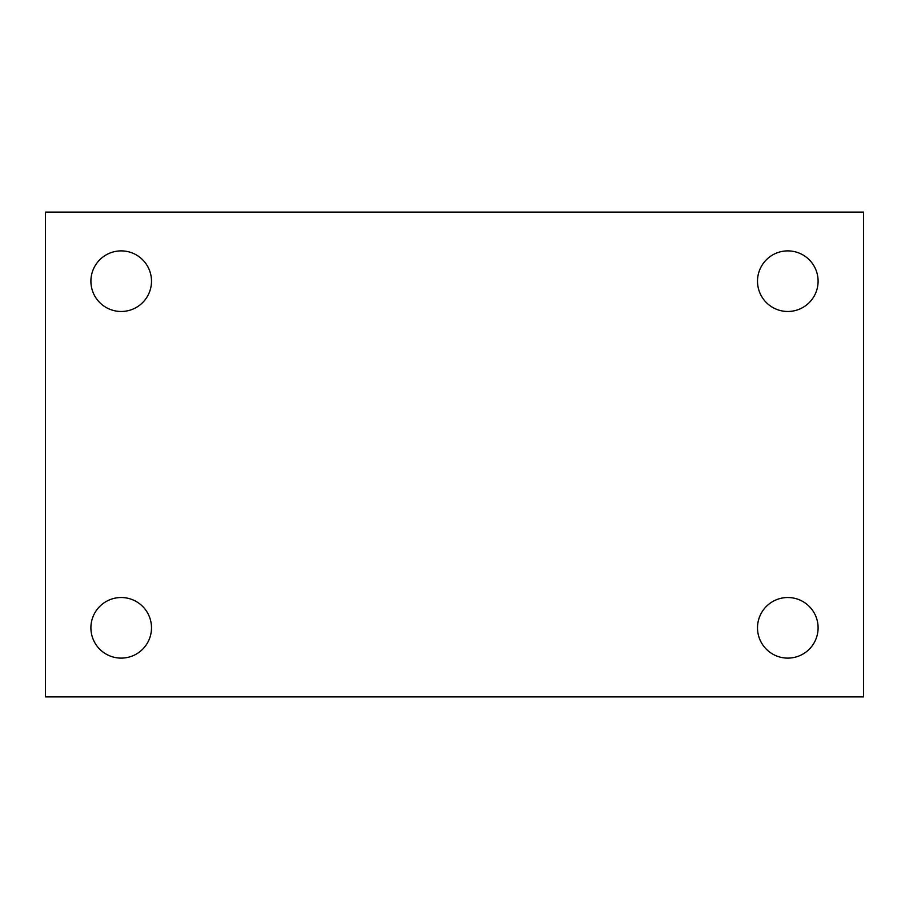 <?xml version="1.0" encoding="UTF-8"?>
<svg xmlns="http://www.w3.org/2000/svg" width="909" height="909" viewBox="0 0 909 909"><rect width="100%" height="100%" fill="white"/><g stroke="black" fill="none" stroke-linecap="round" stroke-linejoin="round"><path stroke-width="1.36" d="M45.45 212.104L863.55 212.104L863.55 696.896L45.45 696.896L45.45 212.104M121.204 597.52A30.304 30.304 0 0 1 151.496 627.812A30.304 30.304 0 0 1 121.204 658.116A30.304 30.304 0 0 1 90.9 627.812A30.304 30.304 0 0 1 121.204 597.52M787.796 597.52A30.304 30.304 0 0 1 818.1 627.812A30.304 30.304 0 0 1 787.796 658.116A30.304 30.304 0 0 1 757.504 627.812A30.304 30.304 0 0 1 787.796 597.52M787.796 250.884A30.304 30.304 0 0 1 818.1 281.188A30.304 30.304 0 0 1 787.796 311.48A30.304 30.304 0 0 1 757.504 281.188A30.304 30.304 0 0 1 787.796 250.884M121.204 250.884A30.304 30.304 0 0 1 151.496 281.188A30.304 30.304 0 0 1 121.204 311.48A30.304 30.304 0 0 1 90.9 281.188A30.304 30.304 0 0 1 121.204 250.884"/></g></svg>
